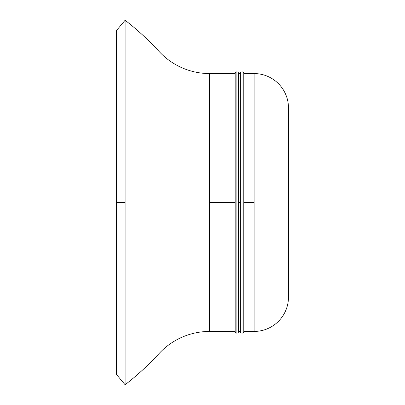 <?xml version="1.0" encoding="UTF-8"?>
<svg xmlns="http://www.w3.org/2000/svg" width="405" height="405" viewBox="0 0 405 405"><rect width="100%" height="100%" fill="white"/><g stroke="black" fill="none" stroke-linecap="round" stroke-linejoin="round"><path stroke-width="0.61" d="M242.053 71.842A1.721 1.721 0 0 1 243.769 73.563A1.721 1.721 0 0 0 242.053 71.842L242.053 333.158A1.721 1.721 0 0 0 243.769 331.437A1.721 1.721 0 0 1 242.053 333.158L242.053 71.842A1.721 1.721 0 0 0 240.332 73.563L240.332 202.5L240.332 73.563A1.721 1.721 0 0 1 242.053 71.842M236.895 71.842A1.721 1.721 0 0 1 238.611 73.563A1.721 1.721 0 0 0 236.895 71.842L236.895 333.158A1.721 1.721 0 0 0 238.611 331.437A1.721 1.721 0 0 1 236.895 333.158L236.895 71.842A1.721 1.721 0 0 0 235.173 73.563L235.173 202.5L235.173 73.563A1.721 1.721 0 0 1 236.895 71.842M238.611 331.437L238.611 73.563L238.611 202.5L240.332 202.5L240.332 331.437A1.721 1.721 0 0 0 242.053 333.158A1.721 1.721 0 0 1 240.332 331.437L240.332 202.5L238.611 202.5L238.611 331.437L240.332 331.437M243.769 331.437L243.769 73.563L243.769 202.5L254.092 202.5L254.092 331.437A34.395 34.395 0 0 0 288.481 297.042L288.481 107.958A34.395 34.395 0 0 0 254.092 73.563L254.092 202.5L254.092 73.563A34.395 34.395 0 0 1 288.481 107.958L288.481 297.042A34.395 34.395 0 0 1 254.092 331.437L254.092 202.5L243.769 202.5L243.769 331.437L254.092 331.437M209.593 202.5L235.173 202.5L235.173 331.437A1.721 1.721 0 0 0 236.895 333.158A1.721 1.721 0 0 1 235.173 331.437L235.173 202.5L209.593 202.5L209.593 73.563L209.593 331.437L209.593 202.5M158.988 353.636A68.784 68.784 0 0 1 209.593 331.437A68.784 68.784 0 0 0 158.988 353.636L158.988 51.364L158.988 353.636A275.147 275.147 0 0 1 125.115 384.75A275.147 275.147 0 0 0 158.988 353.636M209.593 73.563A68.784 68.784 0 0 1 158.988 51.364A275.147 275.147 0 0 0 125.115 20.25L125.115 384.75L125.115 202.5L116.518 202.5L116.518 374.503L116.518 30.497L116.518 202.5L125.115 202.5L125.115 20.25A275.147 275.147 0 0 1 158.988 51.364A68.784 68.784 0 0 0 209.593 73.563L235.173 73.563M254.092 73.563L243.769 73.563M240.332 73.563L238.611 73.563M116.518 374.503L125.115 384.75M125.115 20.25L116.518 30.497M209.593 331.437L235.173 331.437"/></g></svg>
